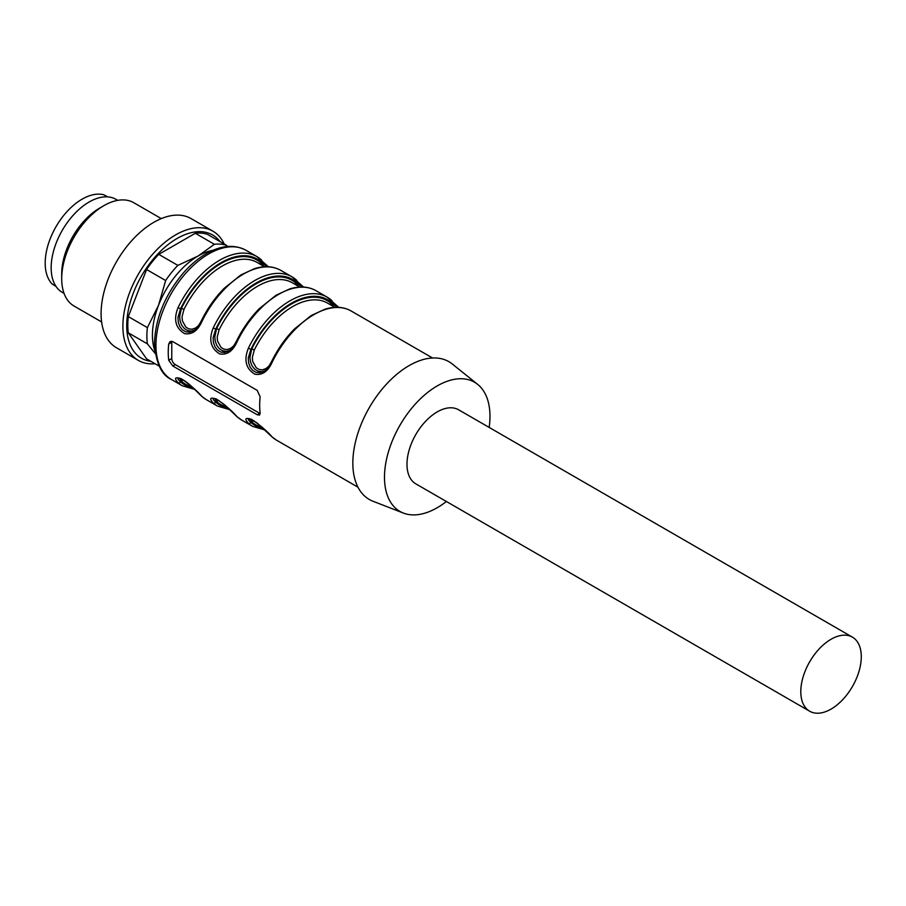 <?xml version="1.0" encoding="UTF-8"?>
<svg xmlns="http://www.w3.org/2000/svg" width="906" height="906" viewBox="0 0 906 906"><rect width="100%" height="100%" fill="white"/><g stroke="black" fill="none" stroke-linecap="round" stroke-linejoin="round"><path stroke-width="1.36" d="M56.025 286.443L52.242 284.099A52.208 30.147 120 0 1 56.002 226.715A52.208 30.147 120 0 1 103.816 194.779L107.735 196.885M55.855 286.183L52.242 284.099M107.429 196.862L103.816 194.779M154.926 350.95A64.643 37.327 -60 0 1 158.55 305.243L165.651 280.52A69.615 40.192 -60 0 1 177.836 265.379L198.131 256.002L214.371 244.28A69.615 40.192 -60 0 1 226.557 245.367L227.508 246.489M155.311 353.612L147.384 343.85A69.615 40.192 -60 0 1 147.384 327.61L158.55 305.243A64.643 37.327 -60 0 1 198.131 256.002A64.643 37.327 -60 0 1 213.046 250.271M214.371 244.28L195.311 233.272A69.615 40.192 -60 0 1 207.485 234.36L226.557 245.367M165.651 280.52L146.591 269.512A69.615 40.192 -60 0 1 158.765 254.359L177.836 265.379M147.384 343.85L128.312 332.842L146.579 358.844L159.252 366.16M128.312 332.842A69.615 40.192 -60 0 1 128.312 316.602L147.384 327.61M195.311 233.272L158.765 254.359M146.591 269.512L128.312 316.602M150.883 361.324A71.144 41.076 -60 0 1 141.461 276.058A71.144 41.076 -60 0 1 220.011 241.585M155.073 363.736A74.586 43.069 -60 0 1 138.335 360.384A74.586 43.069 -60 0 1 138.335 274.258A74.586 43.069 -60 0 1 212.921 231.189A74.586 43.069 -60 0 1 224.201 244.008M138.335 360.384L116.534 347.802A74.586 43.069 -60 0 1 116.534 261.675A74.586 43.069 -60 0 1 191.121 218.606L212.921 231.189M101.619 321.958L74.066 306.047A59.671 34.451 -60 0 1 61.71 278.731A59.671 34.451 -60 0 1 103.896 205.651A59.671 34.451 -60 0 1 133.737 202.695L161.291 218.606M61.71 278.731L61.71 273.861A53.703 31.008 -60 0 1 99.683 208.086L103.896 205.651M64.043 293.374L62.276 292.355A53.703 31.008 -60 0 1 62.276 230.351A53.703 31.008 -60 0 1 115.979 199.343L117.746 200.362M213.363 398.481L213.25 399.648L215.73 402.151A1.993 1.608 131.9 0 1 213.216 402.977C209.014 398.436 210.067 397.1 216.364 398.991C224.881 404.778 231.789 410.712 237.123 416.783A74.586 43.069 120 0 0 241.358 419.863L252.604 426.364A74.586 43.069 -60 0 1 248.38 423.283C244.178 418.731 245.232 417.406 251.528 419.297C260.033 425.084 266.953 431.018 272.287 437.088A1.993 1.608 131.9 0 1 272.06 436.93L256.511 422.536L248.584 418.742M178.199 378.176L178.086 379.342L180.566 381.856A1.993 1.608 131.9 0 1 178.052 382.683C173.861 378.13 174.903 376.805 181.2 378.685C189.716 384.484 196.636 390.407 201.959 396.488A74.586 43.069 120 0 0 206.194 399.557L217.451 406.058A74.586 43.069 -60 0 1 213.216 402.977M432.547 357.995L351.109 310.973A74.586 43.069 120 0 0 272.287 362.004C268.097 371.392 262.287 375.469 254.869 374.223C245.843 368.742 243.68 360.056 248.38 348.198A74.586 43.069 -60 0 1 327.202 297.168L315.945 290.667A74.586 43.069 120 0 0 237.123 341.698C232.933 351.086 227.123 355.163 219.716 353.929C210.679 348.436 208.516 339.761 213.216 327.893A74.586 43.069 -60 0 1 292.038 276.862L280.781 270.373A74.586 43.069 120 0 0 201.959 321.404C197.768 330.792 191.97 334.869 184.552 333.623C175.515 328.131 173.352 319.456 178.052 307.598L180.566 308.776L177.984 317.327L178.278 322.253L179.818 326.511L182.366 329.784L185.651 331.777L189.445 332.196L193.363 330.781M168.72 344.031A74.586 43.069 120 0 0 168.72 360.271L172.831 366.024L257.213 414.744L259.501 415.095L260.135 413.057A74.586 43.069 -60 0 1 260.135 396.817L257.213 390.384L172.831 341.664L170.135 341.528L168.72 344.031L171.766 342.275L171.766 358.516A4.972 2.877 -120 0 0 175.277 364.608L259.66 413.329A4.972 2.877 -120 0 0 260.169 413.578M253.929 420.78L254.292 421.097A1.993 1.619 -49.1 0 0 251.789 421.936L249.965 418.968M248.527 418.776L248.414 419.942L250.883 422.456L251.789 421.936A71.608 41.336 -60 0 0 262.049 427.179M337.213 307.304L331.732 302.695A1.993 1.608 -48.1 0 0 331.437 300.248A74.586 43.069 -60 0 0 327.202 297.168L338.765 307.361M264.45 370.882L261.664 371.653L257.882 371.143L254.677 369.15L252.162 366.013L250.52 361.97L249.931 357.236L251.789 348.855A71.608 41.336 -60 0 1 330.837 303.216L334.393 307.066M248.38 348.198L250.883 349.376L248.301 357.927L248.595 362.853L250.135 367.111L252.695 370.384L255.979 372.377L259.773 372.796L263.691 371.381M193.057 387.836A72.605 41.914 120 0 1 180.566 381.856L181.46 381.335L179.648 378.368M266.896 266.704L261.404 262.094A1.993 1.608 -48.1 0 0 261.109 259.648A74.586 43.069 -60 0 0 256.874 256.568L245.979 250.271A74.586 43.069 120 0 0 188.493 270.26A74.586 43.069 120 0 0 155.934 345.322A74.586 43.069 120 0 0 171.381 379.467C161.562 375.141 155.923 363.08 154.484 343.295C155.277 318.708 164.722 295.469 182.819 273.589C190.181 265.084 198.063 258.414 206.443 253.578C221.189 245.254 234.36 244.156 245.979 250.271M194.122 330.282L191.336 331.052L187.565 330.543L184.36 328.55L181.846 325.413L180.192 321.37L179.614 316.636L181.46 308.255A71.608 41.336 -60 0 1 260.509 262.615L264.065 266.466M302.06 287.009L296.568 282.4A1.993 1.608 -48.1 0 0 296.273 279.943A74.586 43.069 -60 0 0 292.038 276.862L303.601 287.066M229.286 350.588L226.5 351.347L222.729 350.849L219.512 348.855L216.998 345.707L215.356 341.664L214.779 336.941L216.625 328.55A71.608 41.336 -60 0 1 295.673 282.91L299.229 286.76M213.216 327.893L215.73 329.071L213.148 337.621L213.431 342.559L214.982 346.805L217.531 350.09L220.815 352.083L224.609 352.491L228.527 351.086M228.221 408.142A72.605 41.914 120 0 1 215.73 402.151L216.625 401.641L214.801 398.663M852.421 637.156L458.606 409.784A42.763 24.689 120 0 0 415.843 434.472A42.763 24.689 120 0 0 415.843 483.861L809.658 711.221A42.763 24.689 120 0 0 831.04 709.104A42.763 24.689 120 0 0 858.979 671.425A42.763 24.689 120 0 0 852.421 637.156A42.763 24.689 120 0 0 831.04 639.274A42.763 24.689 120 0 0 803.101 676.952A42.763 24.689 120 0 0 809.658 711.221M446.409 501.494A74.586 43.069 -60 0 1 403.374 513.068A74.586 43.069 -60 0 1 399.931 425.288A74.586 43.069 -60 0 1 477.677 384.382A74.586 43.069 -60 0 1 489.976 416.375A74.586 43.069 -60 0 1 489.172 427.428M403.374 513.068L372.989 501.245A79.558 45.934 -60 0 1 369.32 407.609A79.558 45.934 -60 0 1 452.241 363.974L477.677 384.382M218.776 400.486L219.127 400.803A69.615 40.192 120 0 0 222.751 403.374L223.035 403.544M299.739 287.055L292.366 282.797A69.615 40.192 120 0 0 219.127 329.75L217.191 337.066L217.565 341.177L221.03 347.406L223.805 349.127L227.123 349.569L230.792 348.289L233.861 345.684M264.575 266.76L257.202 262.502A69.615 40.192 120 0 0 183.963 309.444L182.038 316.76L182.4 320.871L185.866 327.1L188.641 328.833L191.959 329.263L195.639 327.983L198.697 325.39M183.612 380.18L183.963 380.497A69.615 40.192 120 0 0 187.587 383.079L187.882 383.249M334.903 307.361L327.519 303.102A69.615 40.192 120 0 0 254.292 350.044L252.355 357.36L252.717 361.471L256.194 367.7L258.969 369.433L262.287 369.863L265.956 368.583L269.025 365.99M171.88 341.29A4.972 2.877 -120 0 0 171.766 342.275M248.38 423.283A1.993 1.608 -48.1 0 0 250.883 422.456A72.605 41.914 120 0 0 263.386 428.436M241.358 419.863L236.896 416.624A1.993 1.608 -48.1 0 0 237.123 416.783M226.885 406.885A71.608 41.336 -60 0 1 216.625 401.641A1.993 1.619 130.9 0 1 219.127 400.803M191.721 386.579A71.608 41.336 -60 0 1 181.46 381.335A1.993 1.619 130.9 0 1 183.963 380.497M206.194 399.557L201.744 396.33A1.993 1.608 -48.1 0 0 201.959 396.488M183.963 309.444L181.46 308.255L180.566 308.776A72.605 41.914 120 0 1 261.404 262.094L260.509 262.615A1.993 1.619 -49.1 0 0 260.181 264.224M219.127 329.75L216.625 328.55L215.73 329.071A72.605 41.914 120 0 1 296.568 282.4L295.673 282.91A1.993 1.619 -49.1 0 0 295.345 284.518M254.292 350.044L251.789 348.855L250.883 349.376A72.605 41.914 120 0 1 331.732 302.695L330.837 303.216A1.993 1.619 -49.1 0 0 330.509 304.824M201.959 321.404L201.279 320.894C207.361 308.504 214.994 297.655 224.178 288.334L240.905 274.914L254.722 268.561C264.665 265.583 273.352 266.194 280.781 270.373M237.123 341.698L236.443 341.2M272.287 362.004L271.607 361.494C277.689 349.104 285.322 338.255 294.507 328.935L311.234 315.515L325.05 309.161C334.994 306.183 343.68 306.794 351.109 310.973M272.287 437.088A74.586 43.069 120 0 0 276.523 440.169L272.06 436.93M194.631 389.365L182.287 385.763A74.586 43.069 -60 0 1 178.052 382.683M178.052 307.598A74.586 43.069 -60 0 1 256.874 256.568L268.436 266.76M254.292 421.097A69.615 40.192 120 0 0 257.904 423.68L258.199 423.849M168.72 360.271L171.766 358.516M257.213 414.744L259.66 413.329M172.831 366.024L175.277 364.608M357.961 487.19L276.523 440.169M182.287 385.763L171.381 379.467M252.604 426.364L264.948 429.965M236.896 416.624L225.062 405.242C218.493 400.135 214.586 397.881 213.329 398.481L213.431 398.436M229.796 409.671L217.451 406.058M201.744 396.33C192.808 387.7 190.894 385.31 184.858 380.984C180.441 378.527 178.21 377.587 178.165 378.187L178.267 378.142M201.279 320.894C196.455 329.852 193.408 330.713 193.227 330.871M228.38 351.166C228.561 351.007 231.619 350.158 236.443 341.188C242.525 328.799 250.158 317.949 259.343 308.64L276.07 295.209L289.886 288.855C299.829 285.888 308.516 286.489 315.945 290.667M271.607 361.494C266.783 370.452 263.725 371.313 263.544 371.471"/></g></svg>

